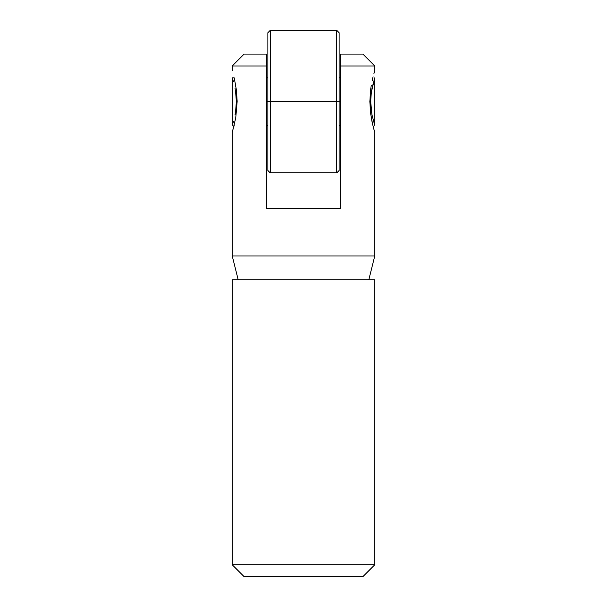 <?xml version="1.0" encoding="UTF-8"?>
<svg xmlns="http://www.w3.org/2000/svg" width="607" height="607" viewBox="0 0 607 607"><rect width="100%" height="100%" fill="white"/><g stroke="black" fill="none" stroke-linecap="round" stroke-linejoin="round"><path stroke-width="0.91" d="M373.942 73.538L374.754 70.731L374.754 65.981L340.315 65.981L340.315 208.489L266.685 208.489L266.685 65.981L232.246 65.981L232.246 70.731L232.246 65.981L266.685 65.981L266.685 54.099L244.12 54.099L266.685 54.099L266.685 208.489L340.315 208.489L340.315 65.981L374.754 65.981L374.754 70.731L373.942 73.538M372.622 78.652L372.144 80.777L372.622 78.652M371.249 85.428L370.505 90.572L371.249 85.428M369.853 101.604L370.505 90.572L369.853 101.604L370.68 101.604L369.853 101.604L370.505 112.629L369.853 101.604M234.378 78.652L236.495 90.58L237.147 101.604L235.751 117.773L232.246 132.485L232.246 255.995L238.179 279.751L232.246 255.995L374.754 255.995L232.246 255.995L232.246 132.485M232.246 564.776L244.12 576.65L362.88 576.65L374.754 564.776L232.246 564.776L374.754 564.776L374.754 279.751L232.246 279.751L232.246 564.776L232.246 279.751L374.754 279.751L374.754 564.776L362.88 576.65L244.12 576.65L232.246 564.776M373.927 129.617L374.754 132.485L374.754 255.995L368.821 279.751L374.754 255.995L374.754 132.485L372.144 122.439L370.505 112.629L372.744 125.072M362.88 54.099L374.754 65.981L362.88 54.099L340.315 54.099L340.315 65.981L340.315 54.099L362.88 54.099M236.464 90.344L237.147 101.179M373.077 76.778L372.812 77.855M233.923 126.431L234.188 125.361M237.147 101.604L236.32 101.604L237.147 101.604L235.751 117.773L232.458 131.757M336.756 101.604L336.756 172.866L336.756 101.604L267.869 101.604L267.869 170.491L267.869 101.604L270.244 101.604L270.244 172.866L270.244 101.604L336.756 101.604L336.756 30.35L336.756 101.604L339.131 101.604L336.756 101.604M339.131 170.491L339.131 32.725L339.131 101.604L340.315 101.604L339.131 101.604L339.131 170.491L336.756 172.866L270.244 172.866L267.869 170.491M267.869 32.725L267.869 101.604L266.685 101.604L267.869 101.604L267.869 32.725L270.244 30.35L270.244 101.604L270.244 30.35L336.756 30.35L339.131 32.725M371.97 114.829L370.68 101.604L371.302 92.469L374.754 77.855L374.754 125.361L371.97 114.829L374.754 125.361L374.754 77.855L371.97 88.394L370.839 96.945L370.839 106.271L371.97 114.829M232.83 123.532L233.483 121.332M235.03 114.814L235.698 110.74L235.03 114.814M236.32 101.604L235.698 110.74L236.32 101.604L235.698 92.469L236.32 101.604M235.03 88.387L235.698 92.469L235.03 88.387M233.483 81.877L232.83 79.676M232.815 79.631L232.595 78.94M244.12 54.099L232.246 65.981M340.315 125.361L339.131 125.361M267.869 125.361L266.685 125.361M340.315 77.855L339.131 77.855M267.869 77.855L266.685 77.855M234.188 77.855L232.246 77.855L232.246 125.361"/></g></svg>
